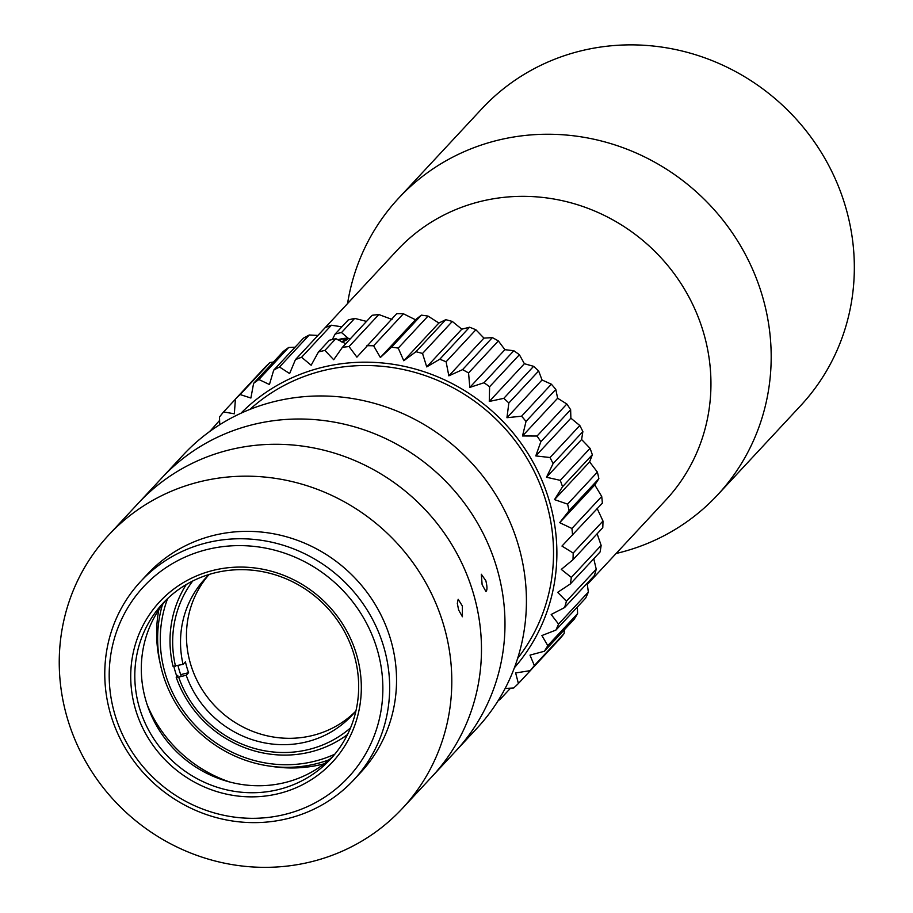 <?xml version="1.0" encoding="UTF-8"?>
<svg xmlns="http://www.w3.org/2000/svg" width="913" height="913" viewBox="0 0 913 913"><rect width="100%" height="100%" fill="white"/><g stroke="black" fill="none" stroke-linecap="round" stroke-linejoin="round"><path stroke-width="1.37" d="M181.333 676.442A108.681 103.534 42.9 0 1 178.971 669.252A108.681 103.534 42.9 0 1 177.978 665.623M173.801 666.239A112.116 106.81 -137.1 0 0 175.034 670.804A112.116 106.81 -137.1 0 0 176.814 676.396M341.736 738.549A112.116 106.81 -137.1 0 0 347.431 734.714M186.115 584.617A112.116 106.81 -137.1 0 0 182.703 590.574M334.831 754.172A122.673 116.864 42.9 0 1 165.127 673.212A122.673 116.864 42.9 0 1 167.615 598.574M402.393 808.427L432.077 776.529A200.62 191.125 -137.1 0 0 473.539 593.952A200.62 191.125 -137.1 0 0 328.029 451.273A200.62 191.125 -137.1 0 0 138.32 503.2A200.62 191.125 -137.1 0 1 415.392 499.936A200.62 191.125 -137.1 0 1 432.077 776.529L477.02 728.22A200.62 191.125 -137.1 0 0 518.493 545.643A200.62 191.125 -137.1 0 0 372.983 402.964A200.62 191.125 -137.1 0 0 183.273 454.891L161.829 477.933A200.62 191.125 42.9 0 1 438.902 474.68A200.62 191.125 42.9 0 1 455.587 751.262A200.62 191.125 -137.1 0 0 497.049 568.685A200.62 191.125 -137.1 0 0 351.539 426.006A200.62 191.125 -137.1 0 0 161.829 477.933L108.647 535.098A200.62 191.125 -137.1 0 0 67.174 717.664A200.62 191.125 -137.1 0 0 212.695 860.354A200.62 191.125 -137.1 0 0 402.393 808.427A200.62 191.125 -137.1 0 0 385.72 531.834A200.62 191.125 -137.1 0 0 108.647 535.098M162.446 604.68A126.108 120.139 -137.1 0 0 162.617 673.235A126.108 120.139 -137.1 0 0 329.125 759.764M398.616 198.212L481.767 108.852A217.819 207.513 42.9 0 1 581.261 50.797A217.819 207.513 42.9 0 1 821.164 152.254A217.819 207.513 42.9 0 1 800.701 405.612L717.55 494.972A217.819 207.513 -137.1 0 0 699.438 194.674A217.819 207.513 -137.1 0 0 398.616 198.212A217.819 207.513 -137.1 0 0 347.556 303.573M616.138 553.472A217.819 207.513 -137.1 0 0 618.055 553.016A217.819 207.513 -137.1 0 0 717.55 494.972M587.333 584.423L665.782 500.107A183.433 174.748 -137.1 0 0 650.535 247.229A183.433 174.748 -137.1 0 0 397.212 250.208L317.907 335.436M186.286 584.525A111.774 106.49 -137.1 0 0 172.991 666.25L183.057 664.379L185.43 661.834A100.316 95.568 -137.1 0 0 188.592 672.698L186.218 675.243L178.663 677.092L176.152 677.115L177.807 675.323M188.592 672.698L180.683 674.627M354.986 711.969A100.316 95.568 42.9 0 1 219.485 710.485A100.316 95.568 42.9 0 1 208.255 575.452M355.967 710.782A100.316 95.568 42.9 0 1 352.087 715.233A100.316 95.568 42.9 0 1 186.218 675.243M183.057 664.379A100.316 95.568 42.9 0 1 205.208 578.568A100.316 95.568 42.9 0 1 209.374 574.38M350.535 727.878A108.339 103.203 42.9 0 1 178.663 677.092M176.152 677.115A111.774 106.49 -137.1 0 0 347.511 734.543M175.513 666.228A108.339 103.203 42.9 0 1 192.711 581.022M510.515 688.174L500.244 699.21L500.05 697.555M505.151 688.448L513.677 688.014A200.62 191.125 -137.1 0 0 518.401 683.506L515.64 672.949L530.236 670.644L560.034 638.632A200.62 191.125 -137.1 0 0 564.131 633.531L534.345 665.554L529.985 655.123L544.388 651.243L574.186 619.219A200.62 191.125 -137.1 0 0 577.587 613.627L547.789 645.639L541.9 635.539L555.903 630.096L585.69 598.083A200.62 191.125 -137.1 0 0 588.349 592.069L558.551 624.093L551.178 614.495L564.588 607.556L594.374 575.532A200.62 191.125 -137.1 0 0 596.235 569.21L566.437 601.222L557.672 592.343L570.317 583.966L600.103 551.954A200.62 191.125 -137.1 0 0 601.142 545.403L571.344 577.415L561.29 569.404L572.987 559.715L602.785 527.691A200.62 191.125 -137.1 0 0 602.979 521.026L573.181 553.038L561.963 546.065L602.363 503.143A200.62 191.125 -137.1 0 0 601.713 496.455L571.926 528.479L559.692 522.67L594.797 484.951L601.713 496.455M548.222 651.311L518.401 683.506M564.371 629.765L564.131 633.531M577.358 607.031L577.587 613.627M587.173 583.281L588.349 592.069M593.77 558.756L596.235 569.21M597.125 533.763L601.142 545.403M597.068 508.336L602.979 521.026M559.692 522.67L569.073 510.709L598.871 478.686L594.797 484.951M589.615 461.887L597.387 472.101L567.589 504.113L554.511 499.616L589.615 461.887L592.332 454.72A200.62 191.125 -137.1 0 0 590.049 448.329L560.251 480.341L546.499 477.248L581.604 439.518L590.049 448.329M554.511 499.616L562.545 486.732L592.332 454.72M546.499 477.248L553.084 463.621L582.871 431.598L581.604 439.518M570.876 418.188L579.812 425.515L550.014 457.527L535.783 455.918L570.876 418.188L570.636 409.72A200.62 191.125 -137.1 0 0 566.847 404.014L537.061 436.037L522.521 435.969L557.626 398.239L566.847 404.014M535.783 455.918L540.85 441.732L570.636 409.72M522.521 435.969L526.025 421.418L555.812 389.406L557.626 398.239M542.037 379.991L551.361 384.19L521.574 416.202L506.943 417.709L542.037 379.991L538.647 370.975A200.62 191.125 -137.1 0 0 533.603 366.33L503.805 398.342L489.277 401.446L524.382 363.716L533.603 366.33M506.943 417.709L508.849 402.998L538.647 370.975M489.277 401.446L489.596 386.747L519.394 354.735L524.382 363.716M504.912 349.679L513.825 350.718L484.038 382.741L469.807 387.409L504.912 349.679L498.361 340.926A200.62 191.125 -137.1 0 0 492.369 337.616L462.571 369.639L448.842 375.836L483.947 338.107L492.369 337.616M469.807 387.409L468.563 372.938L498.361 340.926M448.842 375.836L446.092 361.788L475.878 329.764L483.947 338.107M461.818 329.182L469.556 327.219L439.769 359.231L426.725 366.9L461.818 329.182L452.312 321.444A200.62 191.125 -137.1 0 0 445.761 319.687L415.963 351.71L403.774 360.749L438.879 323.031L445.761 319.687M426.725 366.9L422.525 353.468L452.312 321.444M403.774 360.749L398.239 348.104L428.026 316.081L438.879 323.031M415.483 319.755L421.35 315.156L391.551 347.168L380.379 357.485L415.483 319.755L403.409 313.775A200.62 191.125 -137.1 0 0 396.699 313.673L356.903 357.143L349.04 346.563L378.838 314.54L391.997 319.424M380.379 357.485L373.611 345.787L403.409 313.775M378.838 314.54A200.62 191.125 -137.1 0 0 372.207 315.282L342.421 347.305L333.702 359.745L324.914 350.398L335.847 338.643L345.73 343.733M348.698 338.677L341.519 332.56L354.701 318.386L366.501 321.41M354.701 318.386A200.62 191.125 -137.1 0 0 348.264 319.949L335.071 334.135L332.309 339.556M335.847 338.643A14.06 1.347 164.8 0 1 329.41 340.218L318.466 351.973L311.15 365.246L301.598 357.257L331.396 325.233L341.873 326.82M331.396 325.233A200.62 191.125 -137.1 0 0 325.245 327.607L295.447 359.631L289.615 373.554L279.481 367.003L309.279 334.991L317.952 335.436M309.279 334.991A200.62 191.125 -137.1 0 0 303.504 338.13L273.706 370.142L269.426 384.533L258.893 379.511L288.691 347.488L295.059 347.191M288.691 347.488A200.62 191.125 -137.1 0 0 283.395 351.345L253.597 383.357L250.892 398.022L240.165 394.564L269.963 362.541L273.432 362.039M269.963 362.541A200.62 191.125 -137.1 0 0 265.227 367.049L235.44 399.072L234.321 413.806L223.605 411.923L235.417 399.221M223.605 411.923A200.62 191.125 -137.1 0 0 219.497 417.024L219.736 424.716M209.91 431.347L219.599 420.425M335.071 334.135A14.06 3.196 162.7 0 1 341.519 332.56M240.918 413.247A186.868 178.024 42.9 0 1 495.337 414.023A186.868 178.024 42.9 0 1 514.407 667.723M498.019 700.864A200.62 191.125 -137.1 0 0 500.244 699.21M530.236 670.644A200.62 191.125 -137.1 0 0 534.345 665.554M544.388 651.243A200.62 191.125 -137.1 0 0 547.789 645.639M555.903 630.096A200.62 191.125 -137.1 0 0 558.551 624.093M564.588 607.556A200.62 191.125 -137.1 0 0 566.437 601.222M570.317 583.966A200.62 191.125 -137.1 0 0 571.344 577.415M572.987 559.715A200.62 191.125 -137.1 0 0 573.181 553.038M572.577 535.155A200.62 191.125 -137.1 0 0 571.926 528.479M569.073 510.709A200.62 191.125 -137.1 0 0 567.589 504.113M562.545 486.732A200.62 191.125 -137.1 0 0 560.251 480.341M553.084 463.621A200.62 191.125 -137.1 0 0 550.014 457.527M540.85 441.732A200.62 191.125 -137.1 0 0 537.061 436.037M526.025 421.418A200.62 191.125 -137.1 0 0 521.574 416.202M508.849 402.998A200.62 191.125 -137.1 0 0 503.805 398.342M489.596 386.747A200.62 191.125 -137.1 0 0 484.038 382.741M468.563 372.938A200.62 191.125 -137.1 0 0 462.571 369.639M446.092 361.788A200.62 191.125 -137.1 0 0 439.769 359.231M422.525 353.468A200.62 191.125 -137.1 0 0 415.963 351.71M398.239 348.104A200.62 191.125 -137.1 0 0 391.551 347.168M373.611 345.787A200.62 191.125 -137.1 0 0 366.9 345.696M349.04 346.563A200.62 191.125 -137.1 0 0 342.421 347.305M324.914 350.398A200.62 191.125 -137.1 0 0 318.466 351.973M301.598 357.257A200.62 191.125 -137.1 0 0 295.447 359.631M279.481 367.003A200.62 191.125 -137.1 0 0 273.706 370.142M258.893 379.511A200.62 191.125 -137.1 0 0 253.597 383.357M240.165 394.564A200.62 191.125 -137.1 0 0 235.44 399.072M209.454 431.335A200.62 191.125 -137.1 0 0 209.043 431.975M428.026 316.081A200.62 191.125 -137.1 0 0 421.35 315.156M475.878 329.764A200.62 191.125 -137.1 0 0 469.556 327.219M519.394 354.735A200.62 191.125 -137.1 0 0 513.825 350.718M555.812 389.406A200.62 191.125 -137.1 0 0 551.361 384.19M582.871 431.598A200.62 191.125 -137.1 0 0 579.812 425.515M598.871 478.686A200.62 191.125 -137.1 0 0 597.387 472.101M249.922 409.389A183.433 174.748 42.9 0 1 323.567 370.518A183.433 174.748 42.9 0 1 521.551 449.687A183.433 174.748 42.9 0 1 517.614 658.467M337.707 339.739A11.104 1.792 163.8 0 1 344.543 338.346A11.104 1.792 163.8 0 1 347.123 338.335A11.104 1.792 163.8 0 1 341.987 342.044M338.198 340.024L343.756 338.712L346.267 339.613L341.496 341.804M344.281 340.526L343.756 338.712M353.799 779.873L360.692 772.466A145.601 138.708 -137.1 0 0 348.583 571.743A145.601 138.708 -137.1 0 0 147.507 574.106L140.625 581.513A145.601 138.708 -137.1 0 0 110.53 714.012A145.601 138.708 -137.1 0 0 216.13 817.557A145.601 138.708 -137.1 0 0 353.799 779.873A145.601 138.708 -137.1 0 0 341.702 579.139A145.601 138.708 -137.1 0 0 140.625 581.513M458.623 609.987L457.322 603.402L458.178 599.305L462.343 605.992L462.423 616.754L458.623 609.987M215.24 572.771A114.41 109.001 42.9 0 1 341.245 626.067A114.41 109.001 42.9 0 1 330.495 759.137A114.41 109.001 42.9 0 1 222.316 788.752A114.41 109.001 42.9 0 1 139.324 707.381A114.41 109.001 42.9 0 1 162.971 603.265A114.41 109.001 42.9 0 1 215.24 572.771M213.574 570.283A117.857 112.276 -137.1 0 0 166.428 761.168A117.857 112.276 -137.1 0 0 358.067 714.457A117.857 112.276 -137.1 0 0 213.574 570.283M333.667 755.565A114.41 109.001 42.9 0 1 145.829 700.385A114.41 109.001 42.9 0 1 166.303 599.841M114.718 713.966A139.86 133.241 42.9 0 1 278.328 551.178A139.86 133.241 42.9 0 1 345.023 780.752A139.86 133.241 42.9 0 1 114.718 713.966M481.322 574.254L485.853 580.725C487.302 586.774 487.325 590.369 485.933 591.498L482.132 584.719L481.322 574.254M229.802 782.019A131.837 125.595 42.9 0 1 147.392 705.338M324.206 763.793A131.837 125.595 42.9 0 1 271.184 766.315M160.083 662.929A131.837 125.595 42.9 0 1 158.794 609.873M347.123 338.335L350.147 338.997"/></g></svg>
